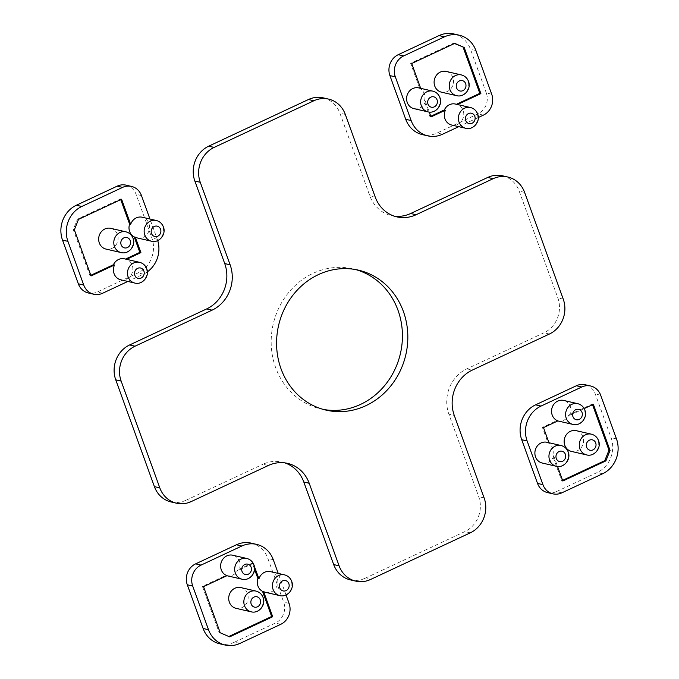 <?xml version="1.0" encoding="UTF-8"?>
<svg xmlns="http://www.w3.org/2000/svg" width="679" height="679" viewBox="0 0 679 679"><rect width="100%" height="100%" fill="white"/><g stroke="black" fill="none" stroke-linecap="round" stroke-linejoin="round"><path stroke-width="0.51" stroke-dasharray="3.4 2.55" d="M323.348 409.429A71.838 65.286 -77 0 1 320.632 408.868A71.838 65.286 -77 0 1 271.286 346.188A71.838 65.286 -77 0 1 313.07 273.34A71.838 65.286 -77 0 1 352.961 268.884A71.838 65.286 -77 0 1 355.652 269.571M284.798 462.874A34.587 31.438 103 0 0 282.124 462.119A34.587 31.438 103 0 0 262.926 464.258L268.332 465.505M370.547 579.484L365.141 578.236A26.608 24.181 -77 0 1 350.364 579.883M365.141 578.236L464.86 531.589A26.608 24.181 -77 0 0 478.737 496.714L448.87 414.182L454.276 415.429M191.266 501.552L185.859 500.304L262.926 464.258M185.859 500.304A26.608 24.181 -77 0 1 171.083 501.951M323.229 97.869A26.608 24.181 -77 0 1 339.907 113.189L369.783 195.722A34.587 31.438 103 0 0 391.469 215.633A34.587 31.438 103 0 0 394.202 216.126M502.511 175.793A26.608 24.181 -77 0 1 519.189 191.122L557.849 297.92A26.608 24.181 -77 0 1 543.972 332.795L466.906 368.841A34.587 31.438 103 0 0 448.87 414.182M420.674 88.338L420.793 88.652A10.643 9.676 103 0 0 418.714 87.888M413.918 108.623A10.643 9.676 103 0 0 419.834 107.969A10.643 9.676 103 0 0 425.444 101.502L424.358 101.247L429.943 116.669L430.792 116.279M420.793 88.652L419.707 88.406A10.643 9.676 -77 0 1 424.358 101.247M446.213 71.431A10.643 9.676 -77 0 1 453.53 80.716A10.643 9.676 -77 0 1 447.334 91.504A10.643 9.676 -77 0 1 441.426 92.166M455.371 104.04A10.643 9.676 -77 0 1 456.339 104.328L456.424 104.286M451.662 125.029A10.643 9.676 103 0 0 457.57 124.376A10.643 9.676 103 0 0 463.782 114.131A10.643 9.676 103 0 0 457.417 104.574L456.339 104.328M458.741 126.667L478.296 117.518M425.444 101.502L429.272 112.077M454.514 43.49L453.674 43.125L410.608 63.274L419.707 88.406M431.021 116.924L429.943 116.669M411.695 63.52L410.608 63.274M454.76 43.38L453.674 43.125M491.706 94.211L486.3 92.964A15.965 14.505 -77 0 1 477.974 113.885L437.183 132.974A26.608 24.181 -77 0 1 422.406 134.62M486.3 92.964L470.488 49.27A26.608 24.181 -77 0 0 453.81 33.95M576.259 430.673A10.643 9.676 -77 0 1 583.575 439.958A10.643 9.676 -77 0 1 577.379 450.754A10.643 9.676 -77 0 1 571.472 451.416M548.963 442.733L549.082 443.048A10.643 9.676 103 0 0 547.002 442.284M542.207 463.019A10.643 9.676 103 0 0 548.123 462.357A10.643 9.676 103 0 0 553.733 455.889L552.647 455.643L561.745 480.774L562.594 480.376M549.082 443.048L547.995 442.793A10.643 9.676 -77 0 1 552.647 455.643M584.161 408.597L569.893 415.276A10.643 9.676 103 0 0 563.655 400.432M569.893 415.276L568.807 415.03A10.643 9.676 -77 0 1 563.689 420.259A10.643 9.676 -77 0 1 557.782 420.921A10.643 9.676 -77 0 1 556.814 420.641L542.411 427.371L547.995 442.793M557.9 420.887L556.814 420.641M553.733 455.889L557.561 466.473M593.361 404.302L592.275 404.047L568.807 415.03M592.512 404.692L592.275 404.047M562.823 481.021L561.745 480.774M543.497 427.626L542.411 427.371M561.805 492.852L556.398 491.604A15.965 14.505 -77 0 1 547.537 492.598M556.398 491.604L597.197 472.525A26.608 24.181 -77 0 0 611.075 437.649L595.262 393.956A15.965 14.505 -77 0 0 585.256 384.764M265.693 592.36A10.643 9.676 103 0 0 271.608 591.698A10.643 9.676 103 0 0 277.796 580.91A10.643 9.676 103 0 0 270.488 571.625M240.816 587.581A10.643 9.676 -77 0 1 248.132 596.866A10.643 9.676 -77 0 1 241.936 607.663A10.643 9.676 -77 0 1 236.029 608.325M253.25 563.383L238.983 570.063A10.643 9.676 103 0 0 232.744 555.218M238.983 570.063L237.896 569.817A10.643 9.676 -77 0 1 232.778 575.045A10.643 9.676 -77 0 1 226.871 575.707A10.643 9.676 -77 0 1 225.903 575.427L202.435 586.401L219.13 632.522L228.815 636.512M226.99 575.673L225.903 575.427M286.037 594.965L278.237 573.416M203.522 586.648L202.435 586.401M254.566 569.333L252.299 563.078L237.896 569.817M220.217 632.769L219.13 632.522M229.646 636.868L228.568 636.622M253.386 563.324L252.299 563.078M239.967 643.403L234.561 642.156A26.608 24.181 -77 0 1 219.784 643.802M234.561 642.156L275.351 623.067A15.965 14.505 -77 0 0 283.678 602.146L267.865 558.452A26.608 24.181 -77 0 0 251.188 543.132M110.77 228.339A10.643 9.676 -77 0 1 118.087 237.625A10.643 9.676 -77 0 1 111.891 248.412A10.643 9.676 -77 0 1 105.983 249.074M137.404 237.973A10.643 9.676 103 0 0 143.32 237.311A10.643 9.676 103 0 0 149.507 226.514A10.643 9.676 103 0 0 142.2 217.229M124.461 258.835A10.643 9.676 -77 0 1 125.428 259.115L125.513 259.072M120.752 279.816A10.643 9.676 103 0 0 126.659 279.162A10.643 9.676 103 0 0 132.872 268.918A10.643 9.676 103 0 0 126.506 259.361L125.428 259.115M127.83 281.454L143.405 274.163A26.608 24.181 103 0 0 147.368 271.838M157.715 240.587A26.608 24.181 103 0 0 157.282 239.288L149.949 219.02M91.045 275.954L89.968 275.699L90.816 275.301M74.35 229.833L73.273 229.578L89.968 275.699M78.518 219.368L77.431 219.122L73.273 229.578M121.583 199.227L120.497 198.972L77.431 219.122M120.735 199.618L120.497 198.972M126.056 185.155A15.965 14.505 -77 0 1 136.063 194.347L151.875 238.04A26.608 24.181 -77 0 1 137.998 272.916L97.207 292.004A15.965 14.505 -77 0 1 88.338 292.988M470.267 532.837L464.86 531.589M484.144 497.962L478.737 496.714M466.906 368.841L472.312 370.089M549.379 334.043L543.972 332.795M563.256 299.167L557.849 297.92M524.595 192.369L519.189 191.122M369.783 195.722L375.19 196.969M345.314 114.437L339.907 113.189M427.982 111.874A10.643 9.676 103 0 0 433.889 111.212A10.643 9.676 103 0 0 439.44 97.258A10.643 9.676 103 0 0 432.769 91.13M456.568 95.663A10.643 9.676 103 0 0 462.475 95.001A10.643 9.676 103 0 0 468.026 81.056A10.643 9.676 103 0 0 461.355 74.928M465.718 128.28A10.643 9.676 103 0 0 471.633 127.618A10.643 9.676 103 0 0 477.184 113.665A10.643 9.676 103 0 0 470.513 107.537M483.38 115.133L477.974 113.885M475.894 50.518L470.488 49.27M442.589 134.221L437.183 132.974M586.614 454.913A10.643 9.676 103 0 0 592.521 454.251A10.643 9.676 103 0 0 598.072 440.298A10.643 9.676 103 0 0 591.401 434.17M556.271 466.269A10.643 9.676 103 0 0 562.178 465.607A10.643 9.676 103 0 0 567.729 451.654A10.643 9.676 103 0 0 561.058 445.526M572.923 424.417A10.643 9.676 103 0 0 578.831 423.755A10.643 9.676 103 0 0 584.381 409.802A10.643 9.676 103 0 0 577.71 403.674M602.604 473.772L597.197 472.525M616.481 438.897L611.075 437.649M600.669 395.203L595.262 393.956M279.756 595.61A10.643 9.676 103 0 0 285.664 594.948A10.643 9.676 103 0 0 291.215 580.995A10.643 9.676 103 0 0 284.543 574.867M251.171 611.821A10.643 9.676 103 0 0 257.078 611.159A10.643 9.676 103 0 0 262.629 597.206A10.643 9.676 103 0 0 255.958 591.078M242.013 579.204A10.643 9.676 103 0 0 247.92 578.542A10.643 9.676 103 0 0 253.471 564.589A10.643 9.676 103 0 0 246.8 558.461M280.758 624.315L275.351 623.067M289.084 603.393L283.678 602.146M273.272 559.7L267.865 558.452M121.117 252.571A10.643 9.676 103 0 0 127.032 251.909A10.643 9.676 103 0 0 132.583 237.964A10.643 9.676 103 0 0 125.912 231.828M151.468 241.215A10.643 9.676 103 0 0 157.375 240.553A10.643 9.676 103 0 0 162.926 226.608A10.643 9.676 103 0 0 156.255 220.48M134.807 283.067A10.643 9.676 103 0 0 140.723 282.405A10.643 9.676 103 0 0 146.274 268.46A10.643 9.676 103 0 0 139.602 262.323M141.47 195.594L136.063 194.347M102.614 293.252L97.207 292.004M143.405 274.163L137.998 272.916M157.282 239.288L151.875 238.04M326.039 410.116L320.632 408.868M282.124 462.119L287.531 463.367M391.469 215.633L396.876 216.881M358.368 270.132L352.961 268.884"/><path stroke-width="1.02" d="M355.652 269.571A71.838 65.286 -77 0 1 402.384 333.075A71.838 65.286 -77 0 1 360.524 404.412A71.838 65.286 -77 0 1 323.348 409.429M365.93 405.66A71.838 65.286 -77 0 1 326.039 410.116A71.838 65.286 -77 0 1 276.692 347.436A71.838 65.286 -77 0 1 318.476 274.588A71.838 65.286 -77 0 1 358.368 270.132A71.838 65.286 -77 0 1 407.714 332.812A71.838 65.286 -77 0 1 365.93 405.66M355.771 581.131A26.608 24.181 103 0 0 370.547 579.484L470.267 532.837A26.608 24.181 103 0 0 484.144 497.962L454.276 415.429A34.587 31.438 -77 0 1 472.312 370.089L549.379 334.043A26.608 24.181 103 0 0 563.256 299.167L524.595 192.369A26.608 24.181 103 0 0 507.917 177.049A26.608 24.181 103 0 0 493.141 178.696L416.074 214.742A34.587 31.438 -77 0 1 396.876 216.881A34.587 31.438 -77 0 1 375.19 196.969L345.314 114.437A26.608 24.181 103 0 0 328.636 99.117A26.608 24.181 103 0 0 313.859 100.764L214.14 147.411A26.608 24.181 103 0 0 200.263 182.286L230.13 264.818A34.587 31.438 -77 0 1 212.094 310.159L135.028 346.205A26.608 24.181 103 0 0 121.151 381.08L159.811 487.878A26.608 24.181 103 0 0 176.489 503.207A26.608 24.181 103 0 0 191.266 501.552L268.332 465.505A34.587 31.438 -77 0 1 287.531 463.367A34.587 31.438 -77 0 1 309.217 483.278L339.093 565.811A26.608 24.181 103 0 0 355.771 581.131L350.364 579.883A26.608 24.181 -77 0 1 333.686 564.563L303.81 482.031A34.587 31.438 103 0 0 284.798 462.874M176.489 503.207L171.083 501.951A26.608 24.181 -77 0 1 154.405 486.631L115.744 379.833A26.608 24.181 -77 0 1 129.621 344.957L206.688 308.911A34.587 31.438 103 0 0 224.724 263.571L230.13 264.818M200.263 182.286L194.856 181.038L224.724 263.571M194.856 181.038A26.608 24.181 -77 0 1 208.733 146.163L308.453 99.516A26.608 24.181 -77 0 1 323.229 97.869L328.636 99.117M394.202 216.126A34.587 31.438 103 0 0 410.668 213.495L416.074 214.742M493.141 178.696L487.734 177.448L410.668 213.495M487.734 177.448A26.608 24.181 -77 0 1 502.511 175.793L507.917 177.049M418.714 87.888A10.643 9.676 103 0 0 412.798 88.55A10.643 9.676 103 0 0 406.611 99.338A10.643 9.676 103 0 0 413.918 108.623L427.982 111.874A10.643 9.676 103 0 1 421.311 105.746A10.643 9.676 103 0 1 426.862 91.792A10.643 9.676 103 0 1 432.769 91.13L418.714 87.888M456.568 95.663L441.426 92.166A10.643 9.676 -77 0 1 434.119 82.88A10.643 9.676 -77 0 1 440.306 72.084A10.643 9.676 -77 0 1 446.213 71.431L461.355 74.928A10.643 9.676 103 0 0 455.448 75.581A10.643 9.676 103 0 0 449.897 89.535A10.643 9.676 103 0 0 456.568 95.663C464.249 97.784 471.574 88.745 468.493 81.361C467.177 77.983 464.801 75.836 461.355 74.928M429.272 112.077L431.021 116.924L445.424 110.185L444.346 109.939A10.643 9.676 -77 0 1 449.464 104.702A10.643 9.676 -77 0 1 455.371 104.04L470.513 107.537A10.643 9.676 103 0 0 464.597 108.199A10.643 9.676 103 0 0 459.046 122.152A10.643 9.676 103 0 0 465.718 128.28C473.407 130.393 480.732 121.363 477.651 113.979C476.335 110.601 473.959 108.453 470.513 107.537M445.424 110.185A10.643 9.676 103 0 0 451.662 125.029L465.718 128.28M478.296 117.518L483.38 115.133A15.965 14.505 103 0 0 491.706 94.211L475.894 50.518A26.608 24.181 103 0 0 459.216 35.198A26.608 24.181 103 0 0 444.439 36.844L403.649 55.933A15.965 14.505 103 0 0 395.322 76.854L411.135 120.548A26.608 24.181 103 0 0 427.812 135.868A26.608 24.181 103 0 0 442.589 134.221L458.741 126.667M457.502 104.532L480.885 93.6L464.19 47.479L454.76 43.38L411.695 63.52L420.674 88.338M464.19 47.479L454.514 43.49M480.885 93.6L479.807 93.346L463.112 47.224M456.424 104.286L479.807 93.346M430.792 116.279L444.346 109.939M444.439 36.844L439.033 35.597A26.608 24.181 -77 0 1 453.81 33.95L459.216 35.198M439.033 35.597L398.242 54.685A15.965 14.505 -77 0 0 389.916 75.607L405.728 119.3A26.608 24.181 -77 0 0 422.406 134.62L427.812 135.868M586.614 454.913L571.472 451.416A10.643 9.676 -77 0 1 564.164 442.131A10.643 9.676 -77 0 1 570.352 431.335A10.643 9.676 -77 0 1 576.259 430.673L591.401 434.17A10.643 9.676 103 0 0 585.493 434.832A10.643 9.676 103 0 0 579.942 448.785A10.643 9.676 103 0 0 586.614 454.913C594.295 457.026 601.619 447.987 598.538 440.612C597.223 437.225 594.846 435.086 591.401 434.17M547.002 442.284A10.643 9.676 103 0 0 541.087 442.937A10.643 9.676 103 0 0 534.899 453.733A10.643 9.676 103 0 0 542.207 463.019L556.271 466.269A10.643 9.676 103 0 1 549.6 460.133A10.643 9.676 103 0 1 555.15 446.188A10.643 9.676 103 0 1 561.058 445.526L547.002 442.284M577.71 403.674A10.643 9.676 103 0 0 571.803 404.336A10.643 9.676 103 0 0 566.252 418.289A10.643 9.676 103 0 0 572.923 424.417C580.604 426.531 587.929 417.492 584.848 410.116C583.533 406.729 581.156 404.591 577.71 403.674L563.655 400.432A10.643 9.676 103 0 0 557.748 401.094A10.643 9.676 103 0 0 551.535 411.33A10.643 9.676 103 0 0 557.9 420.887L543.497 427.626L548.963 442.733M561.805 492.852L602.604 473.772A26.608 24.181 103 0 0 616.481 438.897L600.669 395.203A15.965 14.505 103 0 0 590.662 386.012A15.965 14.505 103 0 0 581.793 386.996L541.002 406.084A26.608 24.181 103 0 0 527.125 440.96L542.937 484.653A15.965 14.505 103 0 0 552.944 493.845A15.965 14.505 103 0 0 561.805 492.852M557.561 466.473L562.823 481.021L605.889 460.88L610.056 450.415L593.361 404.302L584.161 408.597M610.056 450.415L608.97 450.169L592.512 404.692M605.889 460.88L604.811 460.634L608.97 450.169M562.594 480.376L604.811 460.634M552.944 493.845L547.537 492.598A15.965 14.505 -77 0 1 537.53 483.406L521.718 439.712A26.608 24.181 -77 0 1 535.595 404.837L576.386 385.748A15.965 14.505 -77 0 1 585.256 384.764L590.662 386.012M284.543 574.867A10.643 9.676 103 0 0 278.636 575.529A10.643 9.676 103 0 0 273.085 589.482A10.643 9.676 103 0 0 279.756 595.61C287.438 597.724 294.762 588.685 291.681 581.309C290.366 577.931 287.989 575.784 284.543 574.867L270.488 571.625A10.643 9.676 103 0 0 264.572 572.287A10.643 9.676 103 0 0 258.962 578.754L253.25 563.383M251.171 611.821L236.029 608.325A10.643 9.676 -77 0 1 228.721 599.039A10.643 9.676 -77 0 1 234.909 588.243A10.643 9.676 -77 0 1 240.816 587.581L255.958 591.078A10.643 9.676 103 0 0 250.05 591.74A10.643 9.676 103 0 0 244.499 605.693A10.643 9.676 103 0 0 251.171 611.821C258.852 613.935 266.176 604.896 263.096 597.52C261.78 594.133 259.403 591.995 255.958 591.078M246.8 558.461A10.643 9.676 103 0 0 240.892 559.123A10.643 9.676 103 0 0 235.341 573.076A10.643 9.676 103 0 0 242.013 579.204C249.694 581.317 257.018 572.287 253.938 564.903C252.63 561.525 250.245 559.377 246.8 558.461L232.744 555.218A10.643 9.676 103 0 0 226.837 555.88A10.643 9.676 103 0 0 220.624 566.116A10.643 9.676 103 0 0 226.99 575.673L203.522 586.648L220.217 632.769L229.646 636.868L272.712 616.727L263.613 591.596A10.643 9.676 103 0 0 265.693 592.36L279.756 595.61M278.237 573.416L273.272 559.7A26.608 24.181 103 0 0 256.594 544.38A26.608 24.181 103 0 0 241.817 546.026L201.026 565.115A15.965 14.505 103 0 0 192.7 586.036L208.512 629.73A26.608 24.181 103 0 0 225.19 645.05A26.608 24.181 103 0 0 239.967 643.403L280.758 624.315A15.965 14.505 103 0 0 289.084 603.393L286.037 594.965M228.815 636.512L271.634 616.481L262.535 591.341A10.643 9.676 -77 0 1 257.884 578.5L254.566 569.333M272.712 616.727L271.634 616.481M263.613 591.596L262.535 591.341M258.962 578.754L257.884 578.5M192.7 586.036L187.294 584.789A15.965 14.505 -77 0 1 195.62 563.867L236.411 544.779A26.608 24.181 -77 0 1 251.188 543.132L256.594 544.38M187.294 584.789L203.106 628.482A26.608 24.181 -77 0 0 219.784 643.802L225.19 645.05M121.117 252.571L105.983 249.074A10.643 9.676 -77 0 1 98.676 239.789A10.643 9.676 -77 0 1 104.863 228.993A10.643 9.676 -77 0 1 110.77 228.339L125.912 231.828A10.643 9.676 103 0 0 120.005 232.49A10.643 9.676 103 0 0 114.445 246.443A10.643 9.676 103 0 0 121.117 252.571C128.806 254.684 136.131 245.654 133.05 238.27C131.734 234.892 129.358 232.744 125.912 231.828M156.255 220.48A10.643 9.676 103 0 0 150.348 221.133A10.643 9.676 103 0 0 144.797 235.087A10.643 9.676 103 0 0 151.468 241.215C159.149 243.337 166.474 234.297 163.393 226.913C162.077 223.535 159.701 221.388 156.255 220.48L142.2 217.229A10.643 9.676 103 0 0 136.284 217.891A10.643 9.676 103 0 0 130.674 224.359L129.596 224.104L120.735 199.618M118.553 259.488A10.643 9.676 -77 0 1 124.461 258.835L139.602 262.323A10.643 9.676 103 0 0 133.687 262.985A10.643 9.676 103 0 0 128.136 276.939A10.643 9.676 103 0 0 134.807 283.067L120.752 279.816A10.643 9.676 103 0 1 114.513 264.971L113.435 264.725A10.643 9.676 -77 0 1 118.553 259.488M126.591 259.327L140.909 252.622L135.325 237.2L134.247 236.954A10.643 9.676 -77 0 1 129.596 224.104M135.325 237.2A10.643 9.676 103 0 0 137.404 237.973L151.468 241.215M149.949 219.02L141.47 195.594A15.965 14.505 103 0 0 131.463 186.402A15.965 14.505 103 0 0 122.602 187.396L81.803 206.475A26.608 24.181 103 0 0 67.925 241.351L83.738 285.044A15.965 14.505 103 0 0 93.744 294.236A15.965 14.505 103 0 0 102.614 293.252L127.83 281.454M147.368 271.838A26.608 24.181 103 0 0 157.715 240.587M130.674 224.359L121.583 199.227L78.518 219.368L74.35 229.833L91.045 275.954L114.513 264.971M90.816 275.301L113.435 264.725M125.513 259.072L139.832 252.376L134.247 236.954M140.909 252.622L139.832 252.376M122.602 187.396L117.195 186.148A15.965 14.505 -77 0 1 126.056 185.155L131.463 186.402M117.195 186.148L76.396 205.228A26.608 24.181 -77 0 0 62.519 240.103L78.331 283.797A15.965 14.505 -77 0 0 88.338 292.988L93.744 294.236M303.81 482.031L309.217 483.278M339.093 565.811L333.686 564.563M159.811 487.878L154.405 486.631M313.859 100.764L308.453 99.516M214.14 147.411L208.733 146.163M206.688 308.911L212.094 310.159M135.028 346.205L129.621 344.957M121.151 381.08L115.744 379.833M456.585 87.914A5.322 4.838 103 0 0 462.883 90.647A5.322 4.838 103 0 0 465.658 83.67A5.322 4.838 103 0 0 459.36 80.937A5.322 4.838 103 0 0 456.585 87.914M465.743 120.531A5.322 4.838 103 0 0 472.032 123.264A5.322 4.838 103 0 0 474.808 116.287A5.322 4.838 103 0 0 468.518 113.554A5.322 4.838 103 0 0 465.743 120.531M437.072 99.881A5.322 4.838 103 0 0 430.775 97.148A5.322 4.838 103 0 0 427.999 104.125A5.322 4.838 103 0 0 434.297 106.858A5.322 4.838 103 0 0 437.072 99.881M403.649 55.933L398.242 54.685M395.322 76.854L389.916 75.607M411.135 120.548L405.728 119.3M586.631 447.164A5.322 4.838 103 0 0 592.928 449.897A5.322 4.838 103 0 0 595.704 442.92A5.322 4.838 103 0 0 589.406 440.187A5.322 4.838 103 0 0 586.631 447.164M582.013 412.425A5.322 4.838 103 0 0 575.724 409.692A5.322 4.838 103 0 0 572.949 416.668A5.322 4.838 103 0 0 579.238 419.401A5.322 4.838 103 0 0 582.013 412.425M565.361 454.276A5.322 4.838 103 0 0 559.063 451.543A5.322 4.838 103 0 0 556.288 458.512A5.322 4.838 103 0 0 562.585 461.253A5.322 4.838 103 0 0 565.361 454.276M542.937 484.653L537.53 483.406M581.793 386.996L576.386 385.748M541.002 406.084L535.595 404.837M527.125 440.96L521.718 439.712M251.188 604.072A5.322 4.838 103 0 0 257.485 606.805A5.322 4.838 103 0 0 260.261 599.829A5.322 4.838 103 0 0 253.963 597.096A5.322 4.838 103 0 0 251.188 604.072M242.038 571.455A5.322 4.838 103 0 0 248.327 574.188A5.322 4.838 103 0 0 251.103 567.211A5.322 4.838 103 0 0 244.813 564.478A5.322 4.838 103 0 0 242.038 571.455M288.847 583.617A5.322 4.838 103 0 0 282.549 580.885A5.322 4.838 103 0 0 279.773 587.861A5.322 4.838 103 0 0 286.071 590.594A5.322 4.838 103 0 0 288.847 583.617M201.026 565.115L195.62 563.867M208.512 629.73L203.106 628.482M241.817 546.026L236.411 544.779M121.142 244.822A5.322 4.838 103 0 0 127.431 247.555A5.322 4.838 103 0 0 130.215 240.578A5.322 4.838 103 0 0 123.918 237.845A5.322 4.838 103 0 0 121.142 244.822M151.485 233.466A5.322 4.838 103 0 0 157.783 236.199A5.322 4.838 103 0 0 160.558 229.222A5.322 4.838 103 0 0 154.26 226.489A5.322 4.838 103 0 0 151.485 233.466M143.897 271.074A5.322 4.838 103 0 0 137.608 268.341A5.322 4.838 103 0 0 134.832 275.318A5.322 4.838 103 0 0 141.122 278.05A5.322 4.838 103 0 0 143.897 271.074M81.803 206.475L76.396 205.228M67.925 241.351L62.519 240.103M83.738 285.044L78.331 283.797M427.982 111.874C435.663 113.987 442.988 104.956 439.907 97.572C438.592 94.194 436.215 92.047 432.769 91.13M556.271 466.269C563.952 468.383 571.277 459.344 568.196 451.968C566.88 448.581 564.504 446.434 561.058 445.526M557.815 420.929L572.923 424.417M226.905 575.716L242.013 579.204M134.807 283.067C142.497 285.18 149.821 276.149 146.74 268.765C145.425 265.387 143.048 263.24 139.602 262.323"/></g></svg>
